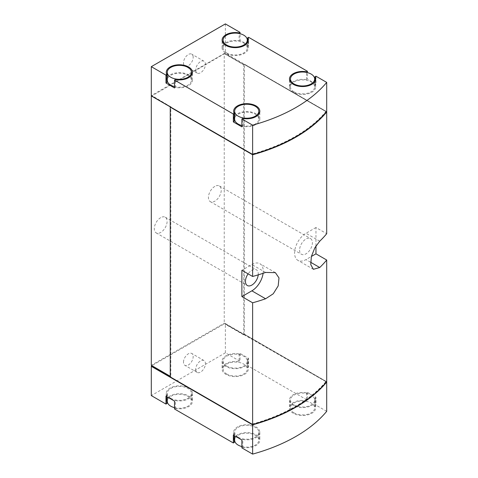 <?xml version="1.0" encoding="UTF-8"?>
<svg xmlns="http://www.w3.org/2000/svg" width="478" height="478" viewBox="0 0 478 478"><rect width="100%" height="100%" fill="white"/><g stroke="black" fill="none" stroke-linecap="round" stroke-linejoin="round"><path stroke-width="0.36" stroke-dasharray="2.39 1.79" d="M315.958 76.199L315.958 84.092L307.414 79.163L307.414 72.602M326.695 111.673L225.371 53.178L151.902 95.923L170.873 106.875L170.305 107.203M225.371 23.9L225.371 53.178M248.584 37.302L248.584 45.201L240.04 40.266L240.04 33.705M326.695 411.337L315.958 405.141L315.056 405.661A13.091 7.558 0 0 1 315.659 407.937A13.091 7.558 0 0 1 302.568 415.496A13.091 7.558 0 0 1 289.477 407.937A13.091 7.558 0 0 1 306.512 400.725L307.414 400.205L248.584 366.244L247.682 366.763A13.091 7.558 0 0 1 248.291 369.04A13.091 7.558 0 0 1 235.2 376.598A13.091 7.558 0 0 1 222.103 369.04A13.091 7.558 0 0 1 239.137 361.828L240.04 361.308L225.371 352.836L225.371 323.564L326.51 381.958M315.958 397.242L315.056 397.768A13.091 7.558 0 0 1 315.659 400.038A13.091 7.558 0 0 1 302.568 407.603A13.091 7.558 0 0 1 289.477 400.038A13.091 7.558 0 0 1 306.512 392.832L307.414 392.313L315.958 397.242L315.958 405.141M307.414 392.313L307.414 400.205M248.584 358.351L247.682 358.87A13.091 7.558 0 0 1 248.291 361.147A13.091 7.558 0 0 1 235.2 368.705A13.091 7.558 0 0 1 222.103 361.147A13.091 7.558 0 0 1 239.137 353.935L240.04 353.415L248.584 358.351L248.584 366.244M240.04 353.415L240.04 361.308M183.492 362.21A6.847 3.955 -60 0 1 186.486 355.321A6.847 3.955 -60 0 1 191.762 353.487A6.847 3.955 -60 0 1 191.762 361.392A6.847 3.955 -60 0 1 184.914 365.347A6.847 3.955 -60 0 1 183.492 362.21M151.902 365.682L170.873 376.604L170.305 376.933L252.073 424.141A157.119 90.712 0 0 0 326.08 381.408L244.312 334.206L243.744 334.534L224.774 323.582L151.902 365.652M224.774 323.582L224.774 323.911L225.371 323.564M225.371 352.836L151.305 395.599M326.695 381.737L244.312 334.17L243.744 334.498L224.23 323.236L151.305 365.335M326.51 111.9L244.312 64.44L244.312 334.17M315.958 245.931L315.958 227.51L326.695 233.712M244.312 64.44L243.744 64.769L243.744 334.498M243.744 64.769L224.23 53.506L224.23 323.236M214.831 186.396A9.064 5.234 120 0 0 208.91 194.385A9.064 5.234 120 0 0 210.296 201.644A9.064 5.234 120 0 0 219.36 196.416A9.064 5.234 120 0 0 219.36 185.948A9.064 5.234 120 0 0 214.831 186.396M160.704 217.645A9.064 5.234 120 0 0 154.782 225.634A9.064 5.234 120 0 0 156.175 232.894A9.064 5.234 120 0 0 165.239 227.659A9.064 5.234 120 0 0 165.239 217.197A9.064 5.234 120 0 0 160.704 217.645M224.23 53.506L151.305 95.606L151.305 95.935L151.902 95.594L170.873 106.875M170.246 376.276L170.819 376.604L170.246 376.933M151.305 95.606L170.819 106.875L170.819 376.604M170.819 106.875L170.305 107.168M252.42 154.316A157.119 90.712 0 0 0 326.08 111.679L244.312 64.476L243.744 64.805L224.774 53.853M263.109 273.296A16.115 9.303 120 0 0 259.918 263.719A16.115 9.303 120 0 0 251.864 264.519L241.892 270.273M258.228 274.85A9.064 5.234 120 0 0 256.393 269.825A9.064 5.234 120 0 0 251.864 270.273A9.064 5.234 120 0 0 248.1 273.858M315.958 227.51L305.986 233.27A16.115 9.303 120 0 0 295.458 247.467A16.115 9.303 120 0 0 297.931 260.385A16.115 9.303 120 0 0 305.986 259.584L311.369 256.477M299.581 250.125A9.064 5.234 120 0 0 301.457 254.278A9.064 5.234 120 0 0 310.521 249.044A9.064 5.234 120 0 0 310.521 238.576A9.064 5.234 120 0 0 305.986 239.024A9.064 5.234 120 0 0 299.581 250.125M193.178 57.288A6.847 3.955 120 0 0 191.762 54.151A6.847 3.955 120 0 0 186.486 55.986A6.847 3.955 120 0 0 183.492 62.881A6.847 3.955 120 0 0 184.914 66.012A6.847 3.955 120 0 0 190.19 64.177A6.847 3.955 120 0 0 193.178 57.288M151.902 95.923L151.902 95.594M170.873 106.546L170.305 106.875L252.073 154.083A157.119 90.712 0 0 0 326.08 111.35L244.312 64.148L243.744 64.476L224.774 53.518M243.744 64.476L243.744 64.805M326.08 111.35L326.08 111.679M244.312 64.148L244.312 64.476M233.348 435.07L234.25 434.55A13.091 7.558 0 0 1 233.64 432.273A13.091 7.558 0 0 1 246.738 424.715A13.091 7.558 0 0 1 259.829 432.273A13.091 7.558 0 0 1 242.794 439.485L242.794 447.378L241.892 447.898M242.794 447.378A13.091 7.558 0 0 0 259.829 440.172A13.091 7.558 0 0 0 249.301 432.757A13.091 7.558 0 0 0 234.65 437.262M234.25 437.896A13.091 7.558 0 0 0 233.64 440.172A13.091 7.558 0 0 0 234.25 442.443M165.974 396.178L166.876 395.653A13.091 7.558 0 0 1 166.272 393.382A13.091 7.558 0 0 1 179.364 385.818A13.091 7.558 0 0 1 192.455 393.382A13.091 7.558 0 0 1 175.426 400.588L175.426 408.481L174.524 409.007M175.426 408.481A13.091 7.558 0 0 0 192.455 401.275A13.091 7.558 0 0 0 181.933 393.86A13.091 7.558 0 0 0 167.276 398.365M166.876 398.999A13.091 7.558 0 0 0 166.272 401.275A13.091 7.558 0 0 0 166.876 403.552M252.42 424.374A157.119 90.712 0 0 0 326.08 381.743L326.08 381.408M170.246 376.568L170.873 376.933L170.873 376.604M170.873 376.933L170.305 377.262M326.08 381.743L243.744 334.534M243.744 334.863L224.774 323.911M244.312 334.534L244.312 334.206M248.584 45.201L247.682 45.721L247.682 42.375M247.682 45.721A13.091 7.558 0 0 1 248.291 47.997A13.091 7.558 0 0 1 235.2 55.556A13.091 7.558 0 0 1 222.103 47.997A13.091 7.558 0 0 1 239.137 40.785L239.137 33.502M239.137 40.785L240.04 40.266M226.65 52.927A12.087 6.979 0 0 0 239.825 54.438A12.087 6.979 0 0 0 247.281 47.997A12.087 6.979 0 0 0 235.2 41.018A12.087 6.979 0 0 0 223.112 47.997A12.087 6.979 0 0 0 226.65 52.927M167.276 77.322A13.091 7.558 0 0 1 181.933 72.817A13.091 7.558 0 0 1 192.455 80.232A13.091 7.558 0 0 1 175.426 87.438L175.426 79.545M166.876 77.956A13.091 7.558 0 0 0 166.272 80.232A13.091 7.558 0 0 0 166.876 82.503M175.426 87.438L174.524 87.958M174.524 86.626A12.087 6.979 0 0 0 191.451 80.232A12.087 6.979 0 0 0 179.364 73.254A12.087 6.979 0 0 0 167.276 80.232M234.65 116.22A13.091 7.558 0 0 1 249.301 111.715A13.091 7.558 0 0 1 259.829 119.124A13.091 7.558 0 0 1 242.794 126.335L242.794 118.442M234.25 116.853A13.091 7.558 0 0 0 233.64 119.124A13.091 7.558 0 0 0 234.25 121.4M242.794 126.335L241.892 126.855M241.892 125.517A12.087 6.979 0 0 0 258.819 119.124A12.087 6.979 0 0 0 246.738 112.151A12.087 6.979 0 0 0 234.65 119.124M294.024 91.824A12.087 6.979 0 0 0 307.193 93.335A12.087 6.979 0 0 0 314.655 86.888A12.087 6.979 0 0 0 302.568 79.916A12.087 6.979 0 0 0 290.481 86.888A12.087 6.979 0 0 0 294.024 91.824M315.958 84.092L315.056 84.618A13.091 7.558 0 0 1 315.659 86.888A13.091 7.558 0 0 1 302.568 94.453A13.091 7.558 0 0 1 289.477 86.888A13.091 7.558 0 0 1 306.512 79.683L307.414 79.163M306.512 79.683L306.512 72.399M315.056 84.618L315.056 81.272M247.682 358.87L247.682 366.763M239.137 353.935L239.137 361.828M226.65 366.076A12.087 6.979 0 0 0 239.825 367.588A12.087 6.979 0 0 0 247.281 361.147A12.087 6.979 0 0 0 235.2 354.168A12.087 6.979 0 0 0 223.112 361.147A12.087 6.979 0 0 0 226.65 366.076M166.876 395.653L166.876 396.698M175.426 400.588L174.524 401.108M170.819 398.311A12.087 6.979 0 0 0 183.988 399.823A12.087 6.979 0 0 0 191.451 393.382A12.087 6.979 0 0 0 179.364 386.403A12.087 6.979 0 0 0 167.276 393.382A12.087 6.979 0 0 0 170.819 398.311M234.25 434.55L234.25 435.595M242.794 439.485L241.892 440.005M238.187 437.209A12.087 6.979 0 0 0 251.362 438.72A12.087 6.979 0 0 0 258.819 432.273A12.087 6.979 0 0 0 246.738 425.3A12.087 6.979 0 0 0 234.65 432.273A12.087 6.979 0 0 0 238.187 437.209M294.024 404.974A12.087 6.979 0 0 0 307.193 406.485A12.087 6.979 0 0 0 314.655 400.038A12.087 6.979 0 0 0 302.568 393.065A12.087 6.979 0 0 0 290.481 400.038A12.087 6.979 0 0 0 294.024 404.974M306.512 392.832L306.512 400.725M315.056 397.768L315.056 405.661M174.524 407.668A12.087 6.979 0 0 0 191.451 401.275A12.087 6.979 0 0 0 179.364 394.296A12.087 6.979 0 0 0 167.276 401.275M226.65 373.975A12.087 6.979 0 0 0 239.825 375.487A12.087 6.979 0 0 0 247.281 369.04A12.087 6.979 0 0 0 235.2 362.061A12.087 6.979 0 0 0 223.112 369.04A12.087 6.979 0 0 0 226.65 373.975M241.892 446.566A12.087 6.979 0 0 0 258.819 440.172A12.087 6.979 0 0 0 246.738 433.193A12.087 6.979 0 0 0 234.65 440.172M294.024 412.867A12.087 6.979 0 0 0 307.193 414.384A12.087 6.979 0 0 0 314.655 407.937A12.087 6.979 0 0 0 302.568 400.958A12.087 6.979 0 0 0 290.481 407.937A12.087 6.979 0 0 0 294.024 412.867M195.741 369.285A6.847 3.955 120 0 0 197.163 372.422A6.847 3.955 120 0 0 204.01 368.466A6.847 3.955 120 0 0 204.01 360.555A6.847 3.955 120 0 0 198.734 362.39A6.847 3.955 120 0 0 195.741 369.285M195.741 69.949A6.847 3.955 120 0 0 197.163 73.086A6.847 3.955 120 0 0 204.01 69.131A6.847 3.955 120 0 0 204.01 61.226A6.847 3.955 120 0 0 198.734 63.06A6.847 3.955 120 0 0 195.741 69.949M265.607 272.454L251.864 264.519M319.734 241.205L305.986 233.27M310.575 262.231L305.986 259.584M275.376 272.639L259.918 263.719M313.383 269.305L297.931 260.385M156.175 232.894L247.329 285.527M165.239 217.197L256.393 269.825M210.296 201.644L301.457 254.278M219.36 185.948L310.521 238.576M248.291 47.997L248.291 40.098M222.103 47.997L222.103 40.098M192.455 80.232L192.455 72.333M166.272 80.232L166.272 72.333M259.829 119.124L259.829 111.231M233.64 119.124L233.64 111.231M315.659 86.888L315.659 78.995M289.477 86.888L289.477 78.995M222.103 361.147L222.103 369.04M248.291 361.147L248.291 369.04M166.272 393.382L166.272 401.275M192.455 393.382L192.455 401.275M233.64 432.273L233.64 440.172M259.829 432.273L259.829 440.172M289.477 400.038L289.477 407.937M315.659 400.038L315.659 407.937M191.451 80.232L191.451 75.243M247.281 47.997L247.281 43.008M223.112 47.997L223.112 43.008M258.819 119.124L258.819 114.14M314.655 86.888L314.655 81.905M290.481 86.888L290.481 81.905M167.276 393.382L167.276 396.925M191.451 393.382L191.451 401.275M223.112 361.147L223.112 369.04M247.281 361.147L247.281 369.04M234.65 432.273L234.65 435.822M258.819 432.273L258.819 440.172M290.481 400.038L290.481 407.937M314.655 400.038L314.655 407.937M204.01 360.555L191.762 353.487M197.163 372.422L184.914 365.347M204.01 61.226L191.762 54.151M197.163 73.086L184.914 66.012"/><path stroke-width="0.72" d="M326.695 82.401L315.958 76.199L315.056 76.719A13.091 7.558 0 0 1 315.659 78.995A13.091 7.558 0 0 1 302.568 86.554A13.091 7.558 0 0 1 289.477 78.995A13.091 7.558 0 0 1 306.512 71.79L307.414 71.264L248.584 37.302L247.682 37.828A13.091 7.558 0 0 1 248.291 40.098A13.091 7.558 0 0 1 235.2 47.657A13.091 7.558 0 0 1 222.103 40.098A13.091 7.558 0 0 1 239.137 32.892L240.04 32.373L225.371 23.9L151.305 66.663L165.974 75.13L166.876 74.61A13.091 7.558 0 0 1 166.272 72.333A13.091 7.558 0 0 1 179.364 64.775A13.091 7.558 0 0 1 192.455 72.333A13.091 7.558 0 0 1 175.426 79.545L174.524 80.065L233.348 114.027L234.25 113.507A13.091 7.558 0 0 1 233.64 111.231A13.091 7.558 0 0 1 246.738 103.672A13.091 7.558 0 0 1 259.829 111.231A13.091 7.558 0 0 1 242.794 118.442L241.892 118.962L252.629 125.164L252.629 154.436A157.119 90.712 0 0 0 326.695 111.673L326.695 82.401A157.119 90.712 0 0 1 252.629 125.164M240.04 33.705L240.04 32.373M307.414 72.602L307.414 71.264M165.974 75.13L165.974 83.029L174.524 87.958L174.524 80.065M151.305 66.663L151.305 95.935L252.629 154.436M233.348 114.027L233.348 121.92L241.892 126.855L241.892 118.962M252.629 424.823A157.119 90.712 0 0 0 326.695 382.065L326.695 411.337A157.119 90.712 0 0 1 252.629 454.1L252.629 424.823L151.305 366.327L151.902 365.682M252.629 454.1L241.892 447.898L241.892 440.005L233.348 435.07L233.348 442.969L174.524 409.007L174.524 401.108L165.974 396.178L165.974 404.071L151.305 395.599L151.305 366.327M170.305 107.168L252.629 154.764L252.629 276.475L241.892 270.273L241.892 296.587L252.629 302.789L252.629 424.494A157.119 90.712 0 0 0 326.695 381.737L326.695 260.026L315.958 253.83L315.958 245.931M252.629 154.764A157.119 90.712 0 0 0 326.695 112.007L326.695 233.712A157.119 90.712 180 0 1 319.734 241.205L314.847 247.789L311.363 256.513L310.766 264.609L313.383 269.305L319.734 267.519A157.119 90.712 0 0 0 326.695 260.026M252.629 302.789A157.119 90.712 0 0 0 265.607 298.768L273.249 293.779L278.19 285.892L278.991 277.915L275.376 272.639L265.607 272.454A157.119 90.712 180 0 1 252.629 276.475M170.246 107.203L170.246 376.933L252.629 424.494M151.305 95.935L151.305 365.335L170.246 376.276M170.305 106.905L252.073 154.412A157.119 90.712 0 0 0 252.42 154.316M241.892 296.587L251.864 290.833A16.115 9.303 120 0 0 263.109 273.296M248.1 273.858A9.064 5.234 120 0 0 245.453 281.375A9.064 5.234 120 0 0 247.329 285.527A9.064 5.234 120 0 0 253.967 283.448A9.064 5.234 120 0 0 258.228 274.85M311.369 256.477L315.958 253.83M252.073 154.113L252.073 154.412M234.65 437.262A13.091 7.558 0 0 0 234.25 437.896M233.348 442.969L234.25 442.443L234.25 435.595M167.276 398.365A13.091 7.558 0 0 0 166.876 398.999M165.974 404.071L166.876 403.552L166.876 396.698M170.305 376.963L252.073 424.171M252.073 424.47A157.119 90.712 0 0 0 252.42 424.374M151.902 365.981L170.246 376.568M247.682 42.375L247.682 37.828M239.137 33.502L239.137 32.892M165.974 83.029L166.876 82.503L166.876 74.61M167.276 77.322A13.091 7.558 0 0 0 166.876 77.956M167.276 72.333A12.087 6.979 0 0 0 170.819 77.269A12.087 6.979 0 0 0 183.988 78.78A12.087 6.979 0 0 0 191.451 72.333A12.087 6.979 0 0 0 179.364 65.361A12.087 6.979 0 0 0 167.276 72.333L167.276 80.232A12.087 6.979 0 0 0 170.819 85.162A12.087 6.979 0 0 0 174.524 86.626M233.348 121.92L234.25 121.4L234.25 113.507M234.65 116.22A13.091 7.558 0 0 0 234.25 116.853M234.65 111.231A12.087 6.979 0 0 0 238.187 116.166A12.087 6.979 0 0 0 251.362 117.678A12.087 6.979 0 0 0 258.819 111.231A12.087 6.979 0 0 0 246.738 104.252A12.087 6.979 0 0 0 234.65 111.231L234.65 119.124A12.087 6.979 0 0 0 238.187 124.059A12.087 6.979 0 0 0 241.892 125.517M306.512 72.399L306.512 71.79M315.056 81.272L315.056 76.719M226.65 45.034A12.087 6.979 0 0 0 239.825 46.545A12.087 6.979 0 0 0 247.281 40.098A12.087 6.979 0 0 0 235.2 33.119A12.087 6.979 0 0 0 223.112 40.098A12.087 6.979 0 0 0 226.65 45.034M294.024 83.931A12.087 6.979 0 0 0 307.193 85.443A12.087 6.979 0 0 0 314.655 78.995A12.087 6.979 0 0 0 302.568 72.017A12.087 6.979 0 0 0 290.481 78.995A12.087 6.979 0 0 0 294.024 83.931M167.276 396.925L167.276 401.275A12.087 6.979 0 0 0 170.819 406.21A12.087 6.979 0 0 0 174.524 407.668M234.65 435.822L234.65 440.172A12.087 6.979 0 0 0 238.187 445.102A12.087 6.979 0 0 0 241.892 446.566M265.607 298.768L251.864 290.833M319.734 267.519L310.575 262.231M191.451 75.243L191.451 72.333M247.281 43.008L247.281 40.098M223.112 43.008L223.112 40.098M258.819 114.14L258.819 111.231M314.655 81.905L314.655 78.995M290.481 81.905L290.481 78.995"/></g></svg>
